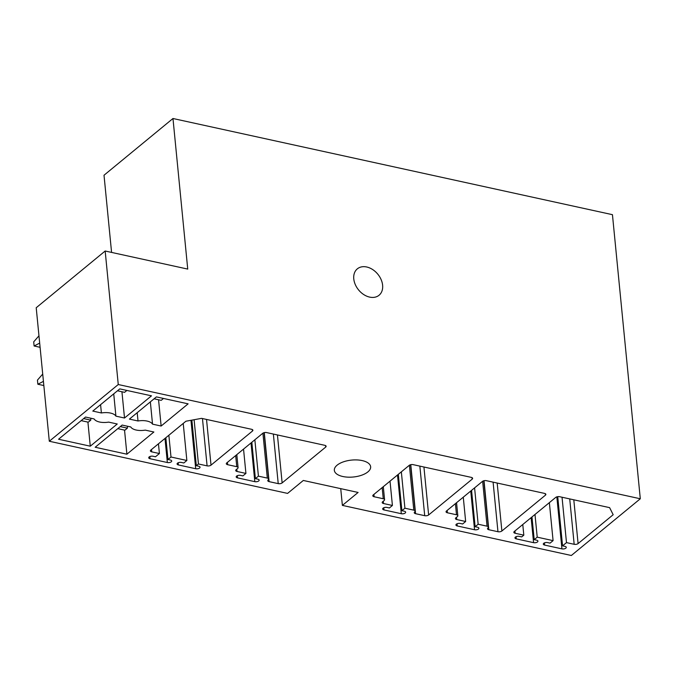 <?xml version="1.0" encoding="UTF-8"?>
<svg xmlns="http://www.w3.org/2000/svg" width="674" height="674" viewBox="0 0 674 674"><rect width="100%" height="100%" fill="white"/><g stroke="black" fill="none" stroke-linecap="round" stroke-linejoin="round"><path stroke-width="1.01" d="M105.169 251.014L118.262 384.525L49.303 441.251L36.211 307.74L105.169 251.014L187.734 269.086L172.974 118.506L104.015 175.232L111.581 252.421M172.974 118.506L612.447 214.677L640.3 498.768L571.341 555.494L342.375 505.39L358.105 492.45L303.317 480.461L287.587 493.402L49.303 441.251M353.774 278.901A17.103 12.427 -129.4 0 1 357.33 268.85A17.103 12.427 -129.4 0 1 372.621 269.524A17.103 12.427 -129.4 0 1 382.613 285.212A17.103 12.427 -129.4 0 1 379.058 295.254A17.103 12.427 -129.4 0 1 363.758 294.58A17.103 12.427 -129.4 0 1 353.774 278.901M340.732 488.65L342.375 505.39M337.11 465.178A18.24 8.501 174.4 0 0 334.338 470.326A18.24 8.501 174.4 0 0 347.851 477.15A18.24 8.501 174.4 0 0 367.869 471.91A18.24 8.501 174.4 0 0 370.641 466.762A18.24 8.501 174.4 0 0 357.127 459.938A18.24 8.501 174.4 0 0 337.11 465.178M118.262 384.525L640.3 498.768M201.577 418.352L185.914 421.225L150.824 450.08A2.848 1.331 174.4 0 0 150.395 450.889A2.848 1.331 174.4 0 0 151.717 451.858L159.409 453.535L155.475 456.77L153.074 456.247A2.848 1.331 174.4 0 0 150.133 456.45A2.848 1.331 174.4 0 0 148.727 457.764A2.848 1.331 174.4 0 0 150.049 458.733L167.354 462.516A2.848 1.331 174.4 0 0 170.295 462.322A2.848 1.331 174.4 0 0 171.702 460.999A2.848 1.331 174.4 0 0 170.379 460.03L167.969 459.508L170.994 457.014L186.858 460.485L183.833 462.979L181.432 462.448A2.848 1.331 174.4 0 0 178.492 462.65A2.848 1.331 174.4 0 0 177.077 463.973A2.848 1.331 174.4 0 0 178.408 464.942L195.704 468.725A2.848 1.331 174.4 0 0 198.645 468.523A2.848 1.331 174.4 0 0 200.052 467.2A2.848 1.331 174.4 0 0 198.729 466.24L196.328 465.709L198.442 463.973L207.095 465.86A2.848 1.331 174.4 0 0 211.013 465.144L252.447 431.057A2.848 1.331 174.4 0 0 252.885 430.256A2.848 1.331 174.4 0 0 251.554 429.287L201.577 418.352M150.344 401.881L152.535 424.157L161.137 426.035L188.113 403.844L156.393 396.902L129.416 419.102L138.018 420.98L137.201 412.69M152.535 424.157A12.536 5.847 174.4 0 0 138.018 420.98M130.756 426.954A12.536 5.847 174.4 0 0 145.272 430.13L153.874 432.009L126.897 454.2L95.177 447.258L122.154 425.067L130.756 426.954M113.729 393.869L115.911 416.144L124.513 418.023L151.49 395.832L119.77 388.89L92.793 411.081L101.395 412.968L100.586 404.678M115.911 416.144A12.536 5.847 174.4 0 0 101.395 412.968M85.531 417.054L94.133 418.942A12.536 5.847 174.4 0 0 108.649 422.118L117.251 423.997L90.274 446.188L58.554 439.246L85.531 417.054M264.09 432.674L268.64 479.062A2.848 1.331 174.4 0 1 268.201 479.863A2.848 1.331 174.4 0 0 267.772 480.672A2.848 1.331 174.4 0 0 269.094 481.632L278.227 483.629A2.848 1.331 174.4 0 0 282.136 482.913L325.694 447.089A2.848 1.331 174.4 0 0 326.123 446.281A2.848 1.331 174.4 0 0 324.801 445.32L266.651 432.59A2.848 1.331 174.4 0 0 262.734 433.306L226.742 462.92A2.848 1.331 174.4 0 0 226.304 463.72A2.848 1.331 174.4 0 0 227.635 464.689L236.759 466.686L235.673 455.565M268.64 479.062A2.848 1.331 174.4 0 0 267.308 478.093L262.911 433.18M236.81 454.63L238.091 467.646A2.848 1.331 174.4 0 1 237.652 468.455L236.144 469.702A2.848 1.331 174.4 0 0 235.706 470.503A2.848 1.331 174.4 0 0 237.029 471.471L245.926 473.418L242.901 475.903L240.534 475.381A2.848 1.331 174.4 0 0 237.593 475.583A2.848 1.331 174.4 0 0 236.186 476.906A2.848 1.331 174.4 0 0 237.509 477.874L254.814 481.657A2.848 1.331 174.4 0 0 257.754 481.455A2.848 1.331 174.4 0 0 259.161 480.132A2.848 1.331 174.4 0 0 257.797 479.163L255.395 478.633L258.42 476.147L267.308 478.093M238.091 467.646A2.848 1.331 174.4 0 0 236.759 466.686M523.816 535.173L521.701 536.908L519.3 536.386A2.848 1.331 174.4 0 0 516.36 536.588A2.848 1.331 174.4 0 0 514.953 537.911A2.848 1.331 174.4 0 0 516.276 538.871L533.581 542.663A2.848 1.331 174.4 0 0 536.521 542.46A2.848 1.331 174.4 0 0 537.928 541.138A2.848 1.331 174.4 0 0 536.605 540.169L534.196 539.647L537.22 537.161L553.084 540.632L550.06 543.118L547.659 542.595A2.848 1.331 174.4 0 0 544.718 542.789A2.848 1.331 174.4 0 0 543.303 544.112A2.848 1.331 174.4 0 0 544.634 545.081L561.931 548.863A2.848 1.331 174.4 0 0 564.871 548.661A2.848 1.331 174.4 0 0 566.278 547.347A2.848 1.331 174.4 0 0 564.955 546.378L562.554 545.847L566.489 542.621L574.172 544.297A2.848 1.331 174.4 0 0 578.09 543.581L613.18 514.725L609.616 507.64L559.631 496.704A2.848 1.331 174.4 0 0 555.713 497.42L514.279 531.508A2.848 1.331 174.4 0 0 513.841 532.308A2.848 1.331 174.4 0 0 515.172 533.277L523.816 535.173L522.771 524.515M410.576 464.731L415.125 511.119A2.848 1.331 174.4 0 1 414.695 511.92A2.848 1.331 174.4 0 0 414.257 512.72A2.848 1.331 174.4 0 0 415.58 513.689L424.713 515.686A2.848 1.331 174.4 0 0 428.63 514.97L472.188 479.147A2.848 1.331 174.4 0 0 472.617 478.338A2.848 1.331 174.4 0 0 471.294 477.377L413.137 464.647A2.848 1.331 174.4 0 0 409.219 465.363L373.228 494.969A2.848 1.331 174.4 0 0 372.798 495.778A2.848 1.331 174.4 0 0 374.121 496.746L383.253 498.743L382.166 487.622M415.125 511.119A2.848 1.331 174.4 0 0 413.802 510.151L409.396 465.237M383.304 486.687L384.576 499.704A2.848 1.331 174.4 0 1 384.146 500.512L382.63 501.751A2.848 1.331 174.4 0 0 382.2 502.56A2.848 1.331 174.4 0 0 383.523 503.529L392.411 505.466L389.387 507.96L387.019 507.438A2.848 1.331 174.4 0 0 384.079 507.64A2.848 1.331 174.4 0 0 382.672 508.963A2.848 1.331 174.4 0 0 383.995 509.932L401.3 513.714A2.848 1.331 174.4 0 0 404.24 513.512A2.848 1.331 174.4 0 0 405.647 512.189A2.848 1.331 174.4 0 0 404.29 511.221L401.889 510.69L404.914 508.204L413.802 510.151M384.576 499.704A2.848 1.331 174.4 0 0 383.253 498.743M483.822 480.764L488.372 527.144A2.848 1.331 174.4 0 1 487.934 527.944A2.848 1.331 174.4 0 0 487.504 528.753A2.848 1.331 174.4 0 0 488.827 529.722L497.96 531.719A2.848 1.331 174.4 0 0 501.877 531.002L545.426 495.171A2.848 1.331 174.4 0 0 545.864 494.371A2.848 1.331 174.4 0 0 544.541 493.402L486.384 480.68A2.848 1.331 174.4 0 0 482.466 481.396L446.474 511.002A2.848 1.331 174.4 0 0 446.045 511.802A2.848 1.331 174.4 0 0 447.368 512.771L456.5 514.768L455.413 503.655M488.372 527.144A2.848 1.331 174.4 0 0 487.049 526.175L482.643 481.261M456.551 502.72L457.823 515.736A2.848 1.331 174.4 0 1 457.393 516.537L455.877 517.784A2.848 1.331 174.4 0 0 455.447 518.584A2.848 1.331 174.4 0 0 456.77 519.553L465.658 521.499L462.634 523.984L460.266 523.471A2.848 1.331 174.4 0 0 457.326 523.673A2.848 1.331 174.4 0 0 455.919 524.987A2.848 1.331 174.4 0 0 457.242 525.956L474.547 529.739A2.848 1.331 174.4 0 0 477.487 529.545A2.848 1.331 174.4 0 0 478.894 528.222A2.848 1.331 174.4 0 0 477.537 527.245L475.128 526.723L478.152 524.229L487.049 526.175M457.823 515.736A2.848 1.331 174.4 0 0 456.5 514.768M124.513 418.023L121.935 391.754M90.274 446.188L87.915 422.109M245.926 473.418L243.541 449.095M255.395 478.633L251.832 442.279M258.42 476.147L254.856 439.793M159.409 453.535L158.457 443.812M167.969 459.508L165.838 437.738M170.994 457.014L168.862 435.252M186.858 460.485L183.227 423.432M196.328 465.709L191.863 420.129M198.442 463.973L194.104 419.725M566.489 542.621L562.04 497.235M562.554 545.847L557.735 496.654M553.084 540.632L549.361 502.652M537.22 537.161L534.996 514.464M534.196 539.647L531.971 516.95M392.411 505.466L390.027 481.152M401.889 510.69L398.317 474.336M404.914 508.204L401.342 471.851M465.658 521.499L463.274 497.185M475.128 526.723L471.564 490.36M478.152 524.229L474.589 487.875M161.137 426.035L158.559 399.766M126.897 454.2L124.538 430.122M163.496 398.46L161.204 400.348L154.102 398.789M120.301 426.6L127.403 428.15L124.909 430.206L117.807 428.647M127.403 428.15L127.411 426.221M38.966 335.812L33.7 341.853L34.104 345.989L39.682 343.117M40.086 347.304L34.104 345.989M126.872 390.448L124.58 392.335L117.478 390.777M42.715 374.062L37.449 380.102L37.854 384.239L43.431 381.366M43.835 385.545L37.854 384.239M83.677 418.588L90.779 420.138L88.286 422.185L81.183 420.635M90.779 420.138L90.788 418.209M227.408 462.372L227.635 464.689M236.81 469.155L237.029 471.471M237.299 475.701L237.509 477.874M254.814 481.657L251.014 442.953M264.284 432.632L269.094 481.632M278.227 483.629L273.366 434.064M277.435 434.949L282.136 482.913M325.694 447.089L325.542 445.581M151.49 449.541L151.717 451.858M149.839 456.559L150.049 458.733M167.354 462.516L164.987 438.437M178.189 462.768L178.408 464.942M195.704 468.725L190.961 420.298M207.095 465.86L202.461 418.546M206.53 419.439L211.013 465.144M252.447 431.057L252.303 429.549M578.09 543.581L573.801 499.805M574.172 544.297L569.724 498.912M561.931 548.863L556.834 496.856M544.634 545.081L544.415 542.907M533.581 542.663L531.12 517.649M516.276 538.871L516.065 536.706M515.172 533.277L514.944 530.96M373.893 494.43L374.121 496.746M383.295 501.212L383.523 503.529M383.784 507.758L383.995 509.932M401.3 513.714L397.508 475.001M410.778 464.689L415.58 513.689M424.713 515.686L419.851 466.122M423.929 467.006L428.63 514.97M472.188 479.147L472.036 477.639M447.14 510.454L447.368 512.771M456.542 517.236L456.77 519.553M457.031 523.782L457.242 525.956M474.547 529.739L470.747 491.034M484.025 480.714L488.827 529.722M497.96 531.719L493.098 482.146M497.176 483.039L501.877 531.002M545.426 495.171L545.283 493.663"/></g></svg>
